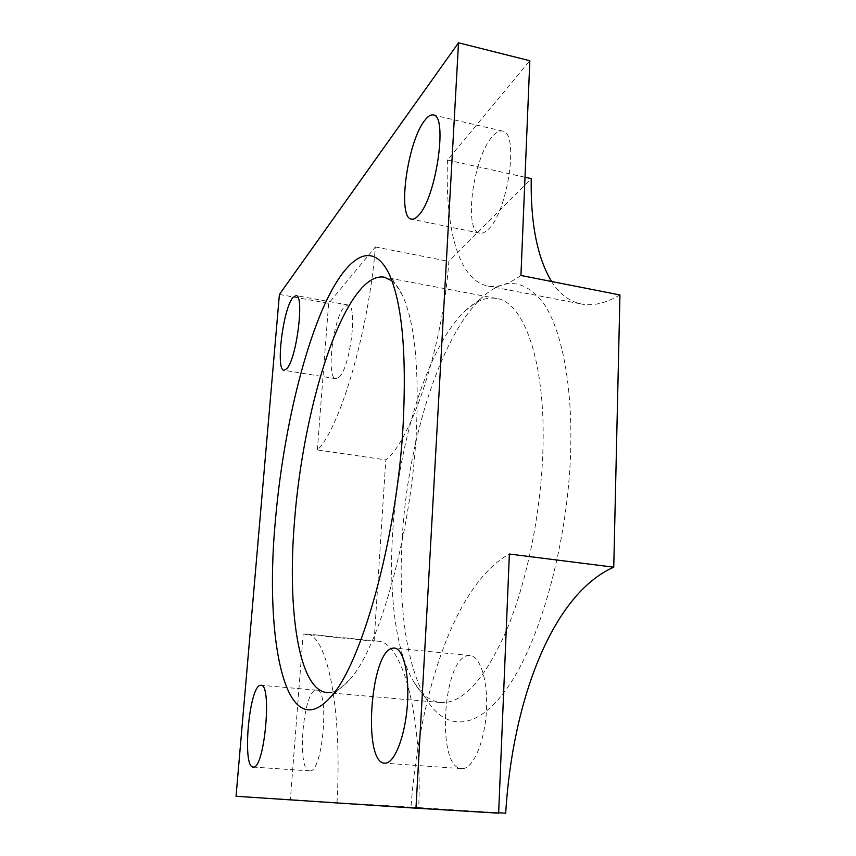 <?xml version="1.0" encoding="UTF-8"?>
<svg xmlns="http://www.w3.org/2000/svg" width="856" height="856" viewBox="0 0 856 856"><rect width="100%" height="100%" fill="white"/><g stroke="black" fill="none" stroke-linecap="round" stroke-linejoin="round"><path stroke-width="0.64" stroke-dasharray="4.28 3.21" d="M520.93 275.471C508.411 284.427 497.315 287.926 487.631 285.958C458.238 279.998 444.992 228.145 447.485 160.04L529.832 60.733M488.134 229.429C507.747 212.695 519.581 131.813 502.483 131.075C499.476 130.454 496.18 132.198 492.607 136.286C473.122 157.055 463.224 231.719 479.788 233.164C482.292 233.667 485.074 232.425 488.134 229.429M498.641 813.179L410.944 807.454C419.568 690.503 456.451 582.722 509.374 554.035M462.24 768.645C472.897 768.87 484.357 742.955 486.315 712.545C488.412 682.146 480.569 656.231 470.137 655.578L467.665 655.739C442.606 659.013 436.153 768.271 461.598 768.624L462.24 768.645M337.007 802.618L290.387 799.568L303.152 634.071L306.106 633.964C326.157 633.205 342.518 704.649 337.007 802.618L418.734 807.583C422.554 711.486 401.314 640.855 377.592 641.165L374.104 641.219L385.81 459.875C411.148 440.754 443.108 345.749 448.833 261.412L531.223 178.615M309.829 770.903C322.915 772.947 329.87 688.577 316.677 690.171L315.81 690.236C302.917 691.37 296.561 771.299 309.615 770.903L309.829 770.903M317.351 449.935L328.651 303.356L375.399 246.967C368.562 332.684 339.211 429.958 317.351 449.935L385.81 459.875M339.019 377.261C350.222 368.101 358.108 304.479 348.007 305.004L344.219 307.047C333.048 318.507 325.943 378.641 335.82 378.716L339.019 377.261M375.399 246.967L448.833 261.412M447.485 160.04L524.995 177.235M279.409 294.443L328.651 303.356M619.958 294.956C605.652 303.281 592.823 306.298 581.47 304.019C569.358 301.451 559.385 293.94 551.553 281.496M505.682 813.2L418.734 807.583M402.202 537.729C407.734 442.306 439.524 337.606 481.521 298.027C504.056 276.948 524.867 278.885 543.956 303.837C561.697 330.245 572.653 384.825 570.652 451.412C568.074 539.12 541.934 635.89 510.197 683.709C478.354 731.859 445.858 731.698 426.181 698.892C406.001 665.465 398.19 603.009 402.202 537.729M410.944 807.454L498.652 812.772M236.042 796.273L290.387 799.568M303.152 634.071L374.104 641.219M466.82 309.337L465.118 310.899C427.358 346.52 397.912 444.264 392.626 533.267C388.763 594.139 395.772 651.951 413.865 682.05C421.323 694.505 430.268 701.332 440.712 702.53L446.672 702.348C467.547 698.956 488.134 673.437 508.443 625.8C527.382 578.656 540.65 512.915 542.811 453.231C546.363 363.297 524.214 301.868 496.501 298.455C486.711 296.839 476.813 300.467 466.82 309.337M331.657 692.311C337.178 691.167 343.01 687.122 349.173 680.178C378.138 650.239 410.773 537.001 416.23 433.906C419.387 368.134 414.753 321.888 402.331 295.17C399.174 288.611 395.707 283.839 391.92 280.832M306.106 633.964L377.592 641.165M487.631 285.958L581.47 304.019M465.118 310.899L481.521 298.027M413.865 682.05L426.181 698.892M496.501 298.455L384.291 277.162M402.331 295.17L388.902 273.578M349.173 680.178L330.395 697.33M440.712 702.53L326.928 692.622M502.483 131.075L433.275 115.004M479.788 233.164L411.469 219.147M470.137 655.578L394.391 648.046M461.598 768.624L384.644 763.156M348.007 305.004L296.026 295.577M335.82 378.716L283.989 370.274M316.677 690.171L260.952 685.292M309.615 770.903L253.173 767.062"/><path stroke-width="1.28" d="M458.516 42.8L415.973 808.182L236.042 796.273L279.409 294.443L458.516 42.8L529.832 60.733L520.93 275.471L619.958 294.956L613.752 567.186L509.374 554.035L498.641 813.179L415.973 808.182M418.787 215.102C436.185 197.554 448.137 115.164 433.275 115.004C430.675 114.49 427.775 116.363 424.587 120.621C407.231 142.31 397.109 218.173 411.469 219.147C413.63 219.575 416.08 218.226 418.787 215.102M385.2 763.167C394.466 763.295 404.974 736.77 407.306 705.783C409.757 674.806 403.465 648.559 394.391 648.046L392.241 648.249C370.402 651.951 362.537 763.038 384.644 763.156L385.2 763.167M286.771 368.711C296.604 359.199 304.725 294.764 296.026 295.577L292.731 297.738C282.876 309.615 275.504 370.434 283.989 370.274L286.771 368.711M253.355 767.062C264.568 768.998 272.336 683.495 260.952 685.292L260.213 685.367C249.107 686.705 241.938 767.597 253.173 767.062L253.355 767.062M275.3 521.646C281.645 447.207 298.327 368.262 320.561 314.024C342.635 260.513 370.584 236.245 388.902 273.578C402.031 302.018 406.771 352.683 403.101 425.571C396.756 540.05 360.975 665.818 330.395 697.33C285.166 747.502 264.333 638.523 275.3 521.646M524.995 177.235L531.223 178.615C530.517 223.33 537.29 257.624 551.553 281.496M498.652 812.772L505.682 813.2C512.637 698.828 553.019 593.904 613.752 567.186M391.92 280.832L384.291 277.162C376.565 275.953 368.594 280.094 360.397 289.585C328.79 326.157 301.719 428.503 294.539 520.769C287.167 608.177 298.252 689.701 326.928 692.622L331.657 692.311"/></g></svg>
